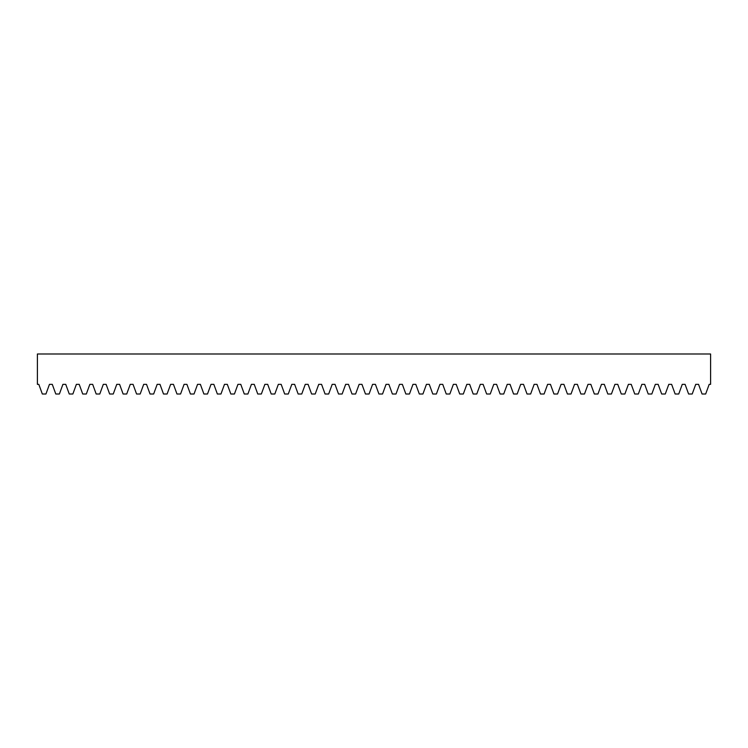 <?xml version="1.0" encoding="UTF-8"?>
<svg xmlns="http://www.w3.org/2000/svg" width="748" height="748" viewBox="0 0 748 748"><rect width="100%" height="100%" fill="white"/><g stroke="black" fill="none" stroke-linecap="round" stroke-linejoin="round"><path stroke-width="1.12" d="M710.6 384.35L710.6 354L37.4 354L37.4 384.35L38.812 384.35L42.327 394L45.937 394L49.452 384.35L52.276 384.35L55.791 394L59.401 394L62.916 384.35L65.74 384.35L69.255 394L72.865 394L76.38 384.35L79.204 384.35L82.719 394L86.329 394L89.844 384.35L92.668 384.35L96.183 394L99.793 394L103.308 384.35L106.132 384.35L109.647 394L113.257 394L116.772 384.35L119.596 384.35L123.111 394L126.721 394L130.236 384.35L133.06 384.35L136.575 394L140.185 394L143.7 384.35L146.524 384.35L150.039 394L153.649 394L157.164 384.35L159.988 384.35L163.503 394L167.113 394L170.628 384.35L173.452 384.35L176.967 394L180.577 394L184.092 384.35L186.916 384.35L190.431 394L194.041 394L197.556 384.35L200.38 384.35L203.895 394L207.505 394L211.02 384.35L213.844 384.35L217.359 394L220.969 394L224.484 384.35L227.308 384.35L230.823 394L234.433 394L237.948 384.35L240.772 384.35L244.287 394L247.897 394L251.412 384.35L254.236 384.35L257.751 394L261.361 394L264.876 384.35L267.7 384.35L271.215 394L274.825 394L278.34 384.35L281.164 384.35L284.679 394L288.289 394L291.804 384.35L294.628 384.35L298.143 394L301.753 394L305.268 384.35L308.092 384.35L311.607 394L315.217 394L318.732 384.35L321.556 384.35L325.071 394L328.681 394L332.196 384.35L335.02 384.35L338.535 394L342.145 394L345.66 384.35L348.484 384.35L351.999 394L355.609 394L359.124 384.35L361.948 384.35L365.463 394L369.073 394L372.588 384.35L375.412 384.35L378.927 394L382.537 394L386.052 384.35L388.876 384.35L392.391 394L396.001 394L399.516 384.35L402.34 384.35L405.855 394L409.465 394L412.98 384.35L415.804 384.35L419.319 394L422.929 394L426.444 384.35L429.268 384.35L432.783 394L436.393 394L439.908 384.35L442.732 384.35L446.247 394L449.857 394L453.372 384.35L456.196 384.35L459.711 394L463.321 394L466.836 384.35L469.66 384.35L473.175 394L476.785 394L480.3 384.35L483.124 384.35L486.639 394L490.249 394L493.764 384.35L496.588 384.35L500.103 394L503.713 394L507.228 384.35L510.052 384.35L513.567 394L517.177 394L520.692 384.35L523.516 384.35L527.031 394L530.641 394L534.156 384.35L536.98 384.35L540.495 394L544.105 394L547.62 384.35L550.444 384.35L553.959 394L557.569 394L561.084 384.35L563.908 384.35L567.423 394L571.033 394L574.548 384.35L577.372 384.35L580.887 394L584.497 394L588.012 384.35L590.836 384.35L594.351 394L597.961 394L601.476 384.35L604.3 384.35L607.815 394L611.425 394L614.94 384.35L617.764 384.35L621.279 394L624.889 394L628.404 384.35L631.228 384.35L634.743 394L638.353 394L641.868 384.35L644.692 384.35L648.207 394L651.817 394L655.332 384.35L658.156 384.35L661.671 394L665.281 394L668.796 384.35L671.62 384.35L675.135 394L678.745 394L682.26 384.35L685.084 384.35L688.599 394L692.209 394L695.724 384.35L698.548 384.35L702.063 394L705.673 394L709.188 384.35L710.6 384.35"/></g></svg>
